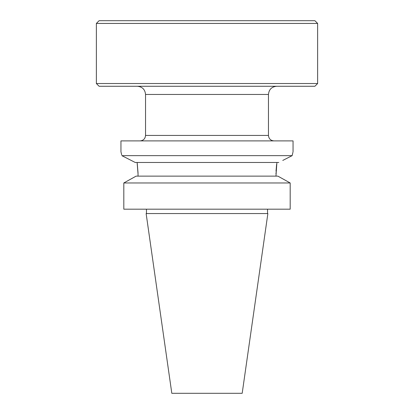 <?xml version="1.0" encoding="UTF-8"?>
<svg xmlns="http://www.w3.org/2000/svg" width="414" height="414" viewBox="0 0 414 414"><rect width="100%" height="100%" fill="white"/><g stroke="black" fill="none" stroke-linecap="round" stroke-linejoin="round"><path stroke-width="0.62" d="M293.05 151.819L293.05 140.895L120.95 140.895L120.95 151.819M121.675 154.836L121.007 152.026M282.767 160.435L292.149 155.643L121.851 155.643C120.671 150.551 120.671 150.551 121.851 155.643L135.161 162.443M278.788 162.474L135.212 162.474M132.511 161.087L131.554 160.596M129.049 159.318L126.166 157.843M124.945 157.222L123.212 156.337M292.149 155.643C293.329 150.551 293.329 150.551 292.149 155.643L291.311 156.073M275.967 176.131L276.894 162.474M292.905 152.378L292.186 155.478M276.614 164.363L276.014 171.282M275.978 172.814L275.967 173.663M123.812 209.184L123.812 182.962L136.113 176.131L277.887 176.131L290.188 182.962L290.188 209.184L123.812 209.184L123.812 182.962L290.188 182.962M289.019 182.31L278.948 176.721M136.113 176.131L128.376 180.416M138.033 176.131L138.028 172.928M207 213.557L146.132 213.557L171.81 393.3L242.19 393.3L267.868 213.557L207 213.557M96.369 23.432L99.101 20.7L314.899 20.7L317.631 23.432L317.631 83.53L96.369 83.53L96.369 23.432L317.631 23.432M96.369 83.53L99.101 86.262L314.899 86.262L317.631 83.53M137.106 162.474L138.033 173.813M138.022 172.793L137.231 163.266M137.225 163.23L137.127 162.593M137.344 86.262C142.323 86.749 145.05 89.476 145.537 94.454L268.463 94.454C268.95 89.476 271.677 86.749 276.656 86.262M268.463 94.454L268.463 135.43L145.537 135.43C145.216 138.747 143.394 140.569 140.072 140.895M146.463 213.557L146.463 209.184M267.537 213.557L267.537 209.184M145.537 94.454L145.537 135.43M268.463 135.43C268.784 138.747 270.606 140.569 273.928 140.895"/></g></svg>
